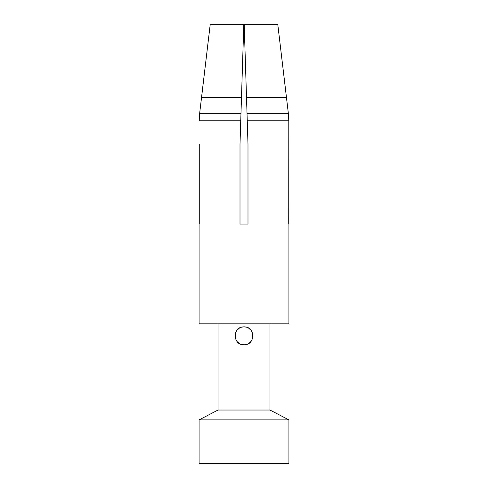 <?xml version="1.0" encoding="UTF-8"?>
<svg xmlns="http://www.w3.org/2000/svg" width="488" height="488" viewBox="0 0 488 488"><rect width="100%" height="100%" fill="white"/><g stroke="black" fill="none" stroke-linecap="round" stroke-linejoin="round"><path stroke-width="0.73" d="M199.08 419.887L199.08 463.6L288.92 463.6L288.92 419.887L199.08 419.887L218.044 410.03L218.044 323.855M288.92 419.887L269.956 410.03L218.044 410.03M269.956 410.03L269.956 323.855M246.44 344.479L244 344.815C232.379 345.26 232.386 326.399 244 326.85C255.614 326.405 255.614 345.26 244 344.815L241.554 344.479M288.92 224.035L288.92 323.855L199.08 323.855L199.08 224.035M288.792 120.817L288.737 224.035L288.792 120.817L288.377 113.655L277.776 24.4L286.45 97.264L246.507 97.264L244.201 24.4L277.776 24.4M246.507 97.264L247.995 144.18L247.251 120.817L247.995 144.18L247.995 224.035L240.004 224.035L247.995 224.035L247.995 144.18L247.026 113.655L247.251 120.817L288.786 120.817M199.214 120.817L240.749 120.817L240.974 113.655L240.004 144.18L240.004 224.035L240.004 144.18L241.493 97.264L201.55 97.264L210.224 24.4L243.799 24.4L241.493 97.264M199.263 144.18L199.263 224.035L199.263 144.18M210.224 24.4L199.623 113.655L199.208 120.817M241.56 327.186L244 326.85L246.434 327.186M248.66 328.156L250.997 330.205M252.473 332.853L252.857 334.347M252.827 337.501L252.406 339.001M251.167 341.246L248.673 343.503M239.321 343.503L236.991 341.454M235.588 338.983L235.161 337.434M235.173 334.17L235.588 332.676M236.979 330.224L239.327 328.162M288.377 113.655L247.026 113.655M240.974 113.655L199.623 113.655"/></g></svg>
